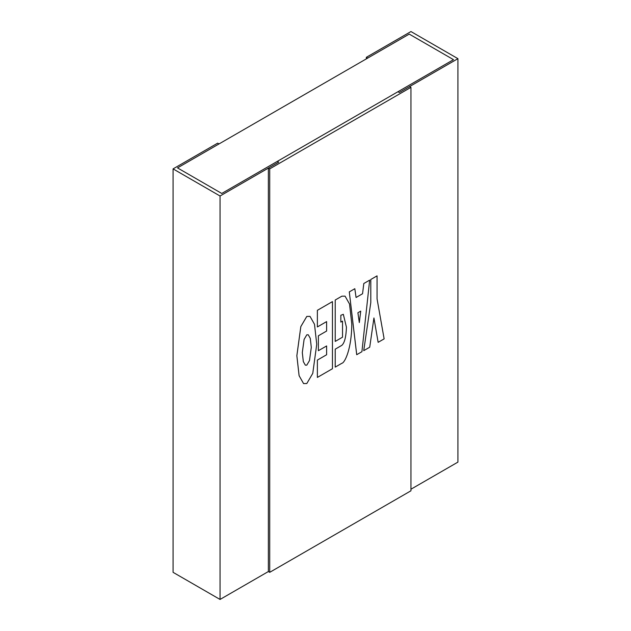 <?xml version="1.0" encoding="UTF-8"?>
<svg xmlns="http://www.w3.org/2000/svg" width="631" height="631" viewBox="0 0 631 631"><rect width="100%" height="100%" fill="white"/><g stroke="black" fill="none" stroke-linecap="round" stroke-linejoin="round"><path stroke-width="0.95" d="M173.075 168.887L220.045 196.004L278.681 162.151L268.364 168.106L268.364 571.552L220.045 599.45L173.075 572.333L173.075 168.887L217.679 143.142L219.028 143.923L177.5 167.901L221.757 193.457L277.325 161.37L278.681 162.151L277.325 161.37L397.932 91.74L399.289 92.52L397.932 91.74L453.5 59.661L409.243 34.106L177.5 167.901L221.757 193.457L453.5 59.661L409.243 34.106L367.707 58.084L366.359 57.303L410.955 31.55L457.925 58.667L457.925 462.113L410.955 489.222M268.364 571.552L269.713 572.333L410.955 490.792L410.955 87.346L409.606 86.565L399.289 92.52L457.925 58.667M366.359 58.864L366.359 57.303M220.045 599.45L220.045 196.004M269.713 572.333L269.713 168.887L410.955 87.346M268.364 168.106L269.713 168.887M302.304 352.571L303.322 361.595L305.341 365.168L306.8 365.144L309.498 360.553L311.296 347.381L310.271 338.366L308.251 334.785L306.8 334.816L304.103 339.407L302.304 352.571M305.341 365.168L306.792 365.144L309.49 360.553L311.288 347.381L310.278 338.358L308.243 334.785M310.01 316.376L306.792 316.431L300.821 326.582L296.846 355.718L299.094 375.674L303.566 383.577L306.8 383.53L312.763 373.371L316.746 344.234L314.49 324.279L310.018 316.383L306.8 316.431L300.829 326.59L296.854 355.718L299.102 375.682L303.566 383.577M317.377 377.417L332.45 368.717L332.45 301.618L317.377 310.326L317.377 326.937L326.621 321.605L326.621 331.046L318.387 335.795L318.387 350.702L326.621 345.946L326.621 354.748L317.377 360.088L317.377 377.417L317.377 360.088M326.613 345.946L326.621 354.748L317.369 360.088M326.613 321.605L326.621 331.046L318.379 335.795L318.387 350.702M332.442 301.618L317.369 310.318L317.377 326.937M341.844 363.29C344.755 362.959 351.656 348.911 351.79 324.003L349.535 304.039L345.062 296.144L341.836 296.191L335.219 300.017L335.227 341.41L342.53 337.191L342.53 321.124L340.843 322.094L340.843 315.279L343.327 314.317L346.427 327.181C346.096 336.851 344.565 342.901 341.828 345.338L335.227 349.164L335.227 367.116L341.844 363.29M345.054 296.144L341.844 296.199L335.227 300.017L335.219 341.403M340.843 322.086L342.53 321.124M343.319 314.309L346.435 327.189C346.103 336.851 344.573 342.909 341.836 345.346L335.227 349.164M335.219 349.156L335.219 367.108M369.663 280.132L363.811 283.516L362.557 293.754L356.073 297.493L354.819 288.706L349.298 291.893L356.72 354.701L361.91 351.712L369.663 280.132L363.803 283.508L362.557 293.754M356.712 354.701L349.29 291.885L354.819 288.706M362.549 293.746L356.073 297.485M359.315 322.536L360.719 311.13L357.903 312.755L359.315 322.567L360.727 311.122M378.143 342.333L384.137 338.879L377.054 298.857L377.054 275.873L370.807 279.478L370.807 302.462L363.732 350.655L369.719 347.2L373.931 317.961L378.143 342.333L373.931 317.985M363.724 350.655L370.807 302.462L370.807 279.478M377.046 275.865L370.799 279.47"/></g></svg>
